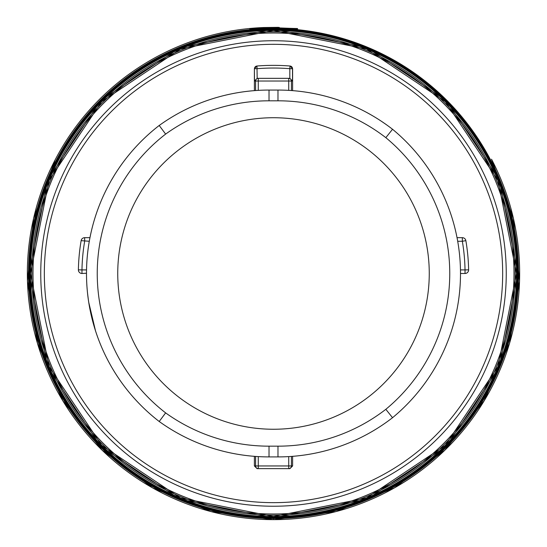 <?xml version="1.0" encoding="UTF-8"?>
<svg xmlns="http://www.w3.org/2000/svg" width="547" height="547" viewBox="0 0 547 547"><rect width="100%" height="100%" fill="white"/><g stroke="black" fill="none" stroke-linecap="round" stroke-linejoin="round"><path stroke-width="0.82" d="M273.5 515.185A241.699 241.699 0 0 0 515.199 273.486A241.699 241.699 0 0 0 273.5 31.788A241.699 241.699 0 0 0 31.801 273.486A241.699 241.699 0 0 0 273.5 515.185M273.5 518.481A244.994 244.994 0 0 1 28.506 273.486A244.994 244.994 0 0 1 273.5 28.492A244.994 244.994 0 0 1 518.494 273.486A244.994 244.994 0 0 1 273.5 518.481L273.5 519.643A246.157 246.157 0 0 0 491.842 159.82L491.521 159.191M55.486 159.177L55.158 159.82A246.157 246.157 0 0 1 263.565 27.528L277.787 27.35L249.589 28.478M277.787 27.35L279.319 27.439M297.554 28.54L268.659 27.712M297.554 28.635L268.659 27.48M297.554 28.895L273.5 27.671L249.589 28.8L263.565 27.528M491.555 159.259L513.407 218.349L519.547 281.055L509.565 343.277L484.109 400.924L444.855 450.222L394.373 487.931L335.974 511.589L273.5 519.65L211.019 511.589L152.627 487.931L102.145 450.215L62.884 400.917L37.435 343.277L27.453 281.055L33.593 218.349L55.158 159.82A246.157 246.157 0 0 0 273.5 519.643M55.336 159.471L55.158 159.82M273.5 506.235A232.748 232.748 0 0 1 40.752 273.486A232.748 232.748 0 0 1 273.5 40.738A232.748 232.748 0 0 1 506.248 273.486A232.748 232.748 0 0 1 273.5 506.235M273.5 502.652A229.166 229.166 0 0 1 44.334 273.486A229.166 229.166 0 0 1 273.5 44.321A229.166 229.166 0 0 1 502.666 273.486A229.166 229.166 0 0 1 273.5 502.652M291.209 90.535L292.611 90.638L292.611 68.703L289.821 68.69L290.04 66.016A208.127 208.127 0 0 1 290.136 66.023L292.611 68.703M254.389 90.638L254.389 68.703L256.864 66.023A208.127 208.127 0 0 1 256.96 66.016L257.179 78.337L258.273 78.337L258.273 81.024L255.586 81.024L255.586 90.542L254.389 90.638A187.99 187.99 0 0 0 180.503 112.21L180.36 112.285M111.397 366.722L111.315 366.579A187.006 187.006 0 0 1 95.759 331.605L95.26 330.067M91.958 318.347A187.006 187.006 0 0 1 86.494 273.213L81.968 273.486A3.583 3.583 0 0 1 78.385 269.842A195.149 195.149 0 0 1 81.134 240.659A3.583 3.583 0 0 1 84.662 237.678A3.583 3.583 0 0 0 81.134 240.659A195.149 195.149 0 0 0 78.385 269.842L81.968 269.903L81.968 273.486M86.494 273.097A187.006 187.006 0 0 1 86.501 272.433L86.494 273.097M86.508 271.271L86.508 271.353A187.006 187.006 0 0 1 111.315 180.394L114.043 175.792A187.006 187.006 0 0 1 159.204 125.475L165.632 134.09A176.264 176.264 0 0 0 165.632 412.889A177.249 177.249 0 0 0 269.021 446.167L277.979 446.167A176.264 176.264 0 0 0 385.833 409.313A176.264 176.264 0 0 0 385.833 137.659A176.264 176.264 0 0 0 277.979 100.805L277.979 90.064L269.021 90.064A187.99 187.99 0 0 0 159.211 125.475A187.006 187.006 0 0 0 159.211 421.498L165.632 412.889M176.565 432.602L180.496 434.762A187.99 187.99 0 0 0 254.389 456.342L254.389 465.948L257.076 468.635L258.273 468.635L257.076 468.635M258.273 468.635A2.687 2.687 -90 0 1 255.586 465.948L258.273 465.948L258.273 468.635L288.727 468.635L288.727 465.948L291.414 465.948A2.687 2.687 90 0 1 288.727 468.635L289.924 468.635L292.611 465.948L292.611 456.335L291.209 456.437M432.957 175.792L433.744 177.098M434.414 178.213L434.947 179.122M435.685 366.579L433.115 370.921M453.381 222.362L453.114 221.439M453.278 222.007L453.675 223.415M454.352 225.911L454.612 226.93M454.352 321.062L454.612 320.043M454.174 321.739L453.846 322.935M453.381 324.61L452.677 327.01M452.677 327.024L453.114 325.533M453.278 324.966L453.675 323.564M454.167 225.234L453.846 224.038M460.506 273.486L465.032 273.486A3.583 3.583 0 0 0 468.615 269.842A195.149 195.149 0 0 0 465.866 240.659A3.583 3.583 0 0 0 462.338 237.678L457.046 237.678M460.471 269.903L465.032 269.903A191.566 191.566 0 0 0 462.338 241.261L465.866 240.659A195.149 195.149 0 0 1 468.615 269.842L465.032 269.903L465.032 273.486M371.092 432.075L369.806 432.807M368.692 433.429L367.775 433.935M290.621 456.478L291.113 456.444M288.727 468.635L289.924 468.635M254.389 456.342L256.379 456.485M88.942 303.64L88.265 299.127M88.258 299.106L88.108 297.978M88.101 297.958L88.06 297.595L88.101 297.958M88.06 297.595L88.539 301.062M113.885 176.052L114.043 175.792A187.006 187.006 0 0 1 159.204 125.475A187.006 187.006 0 0 0 159.211 421.498A187.006 187.006 0 0 1 114.043 371.181L113.256 369.881M112.586 368.76L112.053 367.851M95.493 330.778L88.73 302.306M95.028 329.315L95.534 330.921M95.089 329.526L95.759 331.605M95.554 330.976L95.075 329.472M89.776 308.344L89.311 305.821M88.443 300.406L87.513 292.939M87.52 293.007L87.848 295.934M95.26 330.053L95.595 331.113M89.373 306.156L89.305 305.766M88.012 297.267L87.534 293.151M87.527 293.083L87.335 291.189M87.329 291.107L87.294 290.717M87.274 290.532L87.424 292.084M89.072 304.412L88.614 301.547M88.429 300.303L88.573 301.288M95.335 330.299L95.014 329.28M89.257 305.479L88.963 303.742M88.73 302.286L88.58 301.342M88.6 301.445L89.052 304.289M88.587 301.37L88.662 301.862M88.682 301.999L89.154 304.905M88.86 303.106L88.635 301.664M89.188 305.082L88.826 302.908M89.202 305.185L88.559 301.178M88.655 301.835L88.792 302.676M88.84 302.997L89.216 305.267M89.756 238.724L89.886 238.054L89.756 238.724M89.551 239.818L89.298 241.261L81.134 240.659M89.954 237.678L84.662 237.678L84.662 241.261A191.566 191.566 0 0 0 81.968 269.903L86.529 269.903M175.915 114.747L177.201 114.015M178.315 113.4L179.231 112.894M256.379 90.487L255.586 90.542M291.414 90.549L291.414 81.024L288.727 81.024L288.727 78.337L289.821 78.337L288.727 78.337A2.687 2.687 90 0 1 291.414 81.024L292.508 81.024L289.821 78.337L289.821 68.69A205.446 205.446 0 0 0 257.179 68.69L254.492 68.69A2.687 2.687 -94.6 0 1 256.96 66.016L256.864 66.023M290.136 66.023L290.04 66.016A2.687 2.687 94.6 0 1 292.508 68.69L292.508 81.024M291.113 90.528L290.621 90.494M382.107 121.742L385.813 124.292M366.504 112.347L370.442 114.521M269.021 446.167L269.021 456.909A187.99 187.99 0 0 1 159.211 421.498A187.99 187.99 0 0 0 269.021 456.909L277.979 456.909A187.006 187.006 0 0 0 392.541 417.703A187.006 187.006 0 0 0 392.541 129.27L385.833 137.659M392.541 129.27A187.006 187.006 0 0 0 277.979 90.064A187.006 187.006 0 0 1 392.541 129.27A187.006 187.006 0 0 1 392.541 417.703L385.833 409.313M273.5 117.728A155.758 155.758 0 0 1 429.258 273.486A155.758 155.758 0 0 1 273.5 429.251A155.758 155.758 0 0 1 117.742 273.486A155.758 155.758 0 0 1 273.5 117.728M288.727 78.337L257.179 78.337L254.492 81.024L255.586 81.024A2.687 2.687 -90 0 1 258.273 78.337M290.04 66.016A208.127 208.127 0 0 0 256.96 66.016A208.127 208.127 0 0 1 290.04 66.016M273.5 513.989A240.502 240.502 0 0 0 514.002 273.486A240.502 240.502 0 0 0 273.5 32.991A240.502 240.502 0 0 0 32.998 273.486A240.502 240.502 0 0 0 273.5 513.989M273.5 516.505A243.018 243.018 0 0 0 516.518 273.486A243.018 243.018 0 0 0 273.5 30.468A243.018 243.018 0 0 0 30.482 273.486A243.018 243.018 0 0 0 273.5 516.505L366.497 498.009L445.333 445.333L498.016 366.497L516.518 273.5L498.023 180.503L445.354 101.66L366.511 48.97L273.5 30.468L180.503 48.97L101.66 101.646L48.984 180.483L30.482 273.479L48.977 366.483L101.653 445.32L180.496 498.002L273.5 516.505M273.5 517.872A244.386 244.386 0 0 0 517.886 273.486A244.386 244.386 0 0 0 273.5 29.1A244.386 244.386 0 0 0 29.114 273.486A244.386 244.386 0 0 0 273.5 517.872L367.016 499.274L446.304 446.304L499.281 367.023L517.886 273.507L499.295 179.99L446.331 100.703L367.037 47.705L273.5 29.1L179.984 47.698L100.703 100.662L47.719 179.949L29.114 273.486L47.712 367.003L100.675 446.284L179.97 499.267L273.5 517.872M273.5 29.641A243.846 243.846 0 0 1 517.346 273.486A243.846 243.846 0 0 1 273.5 517.332A243.846 243.846 0 0 1 29.654 273.486A243.846 243.846 0 0 1 273.5 29.641M462.338 237.678L462.338 241.261L457.702 241.261M277.979 446.167L277.979 456.909A187.006 187.006 0 0 0 392.541 417.703M291.414 456.424L291.414 465.948L292.611 465.948M255.586 456.43L255.586 465.948L254.389 465.948M159.204 421.498A187.006 187.006 0 0 1 114.043 371.181M277.979 100.805L269.021 100.805L269.021 90.064A187.99 187.99 0 0 0 159.211 125.475M254.389 68.703L254.492 81.024M269.021 100.805A177.249 177.249 0 0 0 165.632 134.09M288.727 90.371L288.727 81.024L258.273 81.024L258.273 90.371M258.273 456.601L258.273 465.948L288.727 465.948L288.727 456.601M55.555 159.054L55.343 159.464M113.523 176.654L112.326 178.65M371.098 114.897L366.511 112.347M177.522 433.135L178.076 433.443M433.498 370.285L435.323 367.208"/></g></svg>
